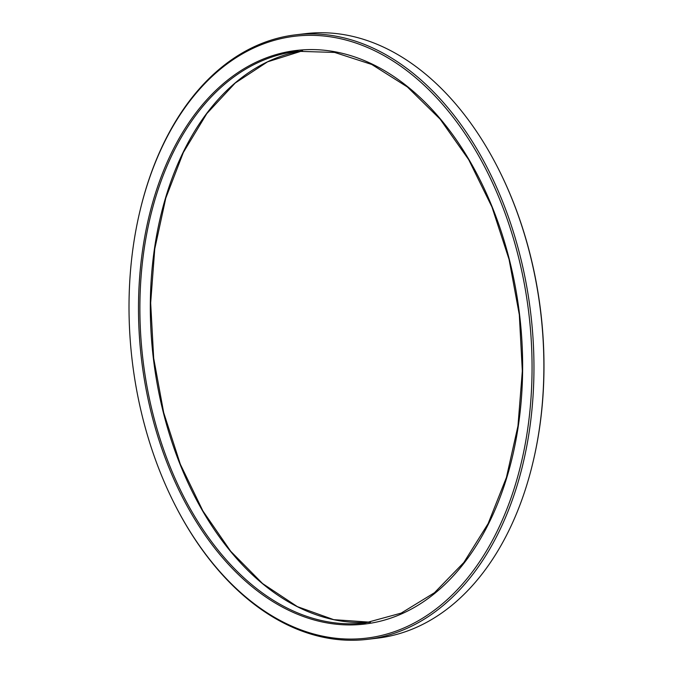 <?xml version="1.0" encoding="UTF-8"?>
<svg xmlns="http://www.w3.org/2000/svg" width="673" height="673" viewBox="0 0 673 673"><rect width="100%" height="100%" fill="white"/><g stroke="black" fill="none" stroke-linecap="round" stroke-linejoin="round"><path stroke-width="1.01" d="M294.412 627.278A303.052 199.73 -96.8 0 0 526.841 434.581A303.052 199.73 -96.8 0 0 385.536 56.49A303.052 199.73 -96.8 0 0 139.53 212.853A303.052 199.73 -96.8 0 0 173.954 502.824A303.052 199.73 -96.8 0 0 294.412 627.278M295.649 34.828L305.584 33.65A304.381 200.604 83.2 0 1 377.755 44.569A304.381 200.604 83.2 0 1 498.743 169.562A304.381 200.604 83.2 0 1 533.319 460.803A304.381 200.604 83.2 0 1 377.351 638.172L367.416 639.35A304.381 200.604 -96.8 0 0 530.745 313.441A304.381 200.604 -96.8 0 0 295.649 34.828A304.381 200.604 -96.8 0 0 139.681 212.197L139.53 212.853M173.954 502.824L174.257 503.438A304.381 200.604 -96.8 0 0 295.245 628.431A304.381 200.604 -96.8 0 0 367.416 639.35M498.743 169.562L499.046 170.176A303.052 199.73 83.2 0 1 533.47 460.147L533.319 460.803M296.103 613.658A288.826 190.35 -96.8 0 0 511.396 267.93A288.826 190.35 -96.8 0 0 184.116 130.032A288.826 190.35 -96.8 0 0 296.103 613.658M296.97 612.615A287.825 189.693 -96.8 0 0 365.22 622.937L401.167 613.12L434.472 592.72L463.848 562.485L488.144 523.577L506.424 477.485L517.966 425.967L522.324 371.025L519.32 314.779L509.066 259.399L491.971 207.023L468.694 159.652L440.125 119.121L407.392 86.977L371.757 64.465L334.607 52.427L297.357 51.299A287.825 189.693 -96.8 0 0 139.883 308.167A287.825 189.693 -96.8 0 0 296.97 612.615M302.581 50.795L267.534 61.849L235.197 83.04L206.788 113.628L183.35 152.468L165.785 198.131L154.756 248.917L150.668 302.934L153.68 358.187L163.682 412.616L180.305 464.185L202.926 510.992L230.696 551.271L262.571 583.55L297.365 606.625L333.758 619.665L370.419 622.205A287.825 189.693 83.2 0 1 307.401 611.378A287.825 189.693 83.2 0 1 150.331 310.884A287.825 189.693 83.2 0 1 302.572 50.795"/></g></svg>
